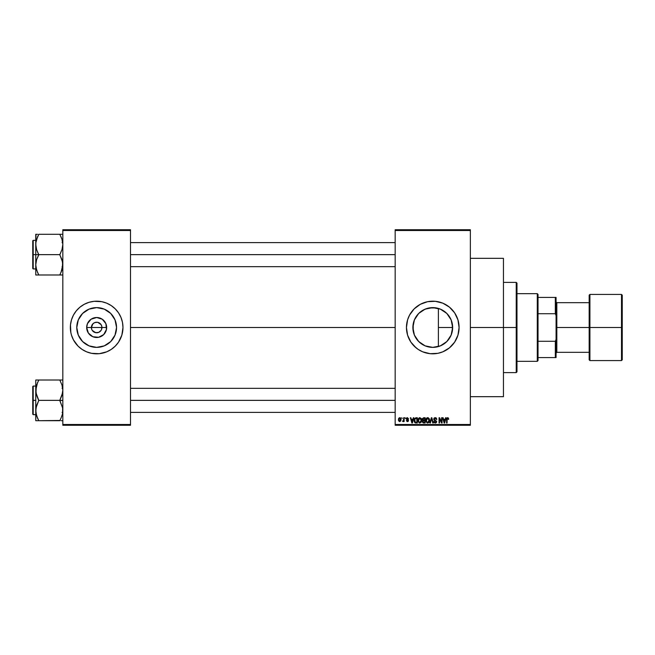 <?xml version="1.0" encoding="UTF-8"?>
<svg xmlns="http://www.w3.org/2000/svg" width="655" height="655" viewBox="0 0 655 655"><rect width="100%" height="100%" fill="white"/><g stroke="black" fill="none" stroke-linecap="round" stroke-linejoin="round"><path stroke-width="0.98" d="M91.798 329.514L91.397 327.5A5.265 5.265 0 0 0 96.662 332.765A5.265 5.265 0 0 0 101.926 327.5L106.65 327.5A9.989 9.989 0 0 1 96.662 337.489A9.989 9.989 0 0 1 86.681 327.5L101.926 327.5A5.265 5.265 0 0 1 96.662 332.765A5.265 5.265 0 0 1 91.397 327.5L92.944 323.775L94.647 322.637L97.349 322.285M96.662 332.765L93.739 331.88L92.289 330.423L95.638 332.666L98.676 332.363L95.974 332.715M101.042 330.423L98.676 332.363M116.541 327.5A19.879 19.879 0 0 1 96.662 347.379A19.879 19.879 0 0 1 76.782 327.5L78.297 319.894L82.604 313.442L89.055 309.135L96.662 307.621L104.268 309.135L110.72 313.442L115.026 319.894L116.541 327.5L115.026 335.106L110.72 341.558L104.268 345.865L96.662 347.379L89.055 345.865L82.604 341.558L78.297 335.106L76.782 327.5A19.879 19.879 0 0 1 96.662 307.621A19.879 19.879 0 0 1 116.541 327.5M113.38 347.821A26.315 26.315 0 0 0 121.838 335.155L122.976 327.5A26.315 26.315 0 0 1 96.662 353.815A26.315 26.315 0 0 1 70.347 327.5A26.315 26.315 0 0 0 70.846 332.617L71.477 335.139A26.315 26.315 0 0 0 79.943 347.821M70.855 332.65A26.315 26.315 0 0 0 71.477 335.123M79.992 347.862A26.315 26.315 0 0 0 82.022 349.369M71.477 335.139L73.45 339.904L78.051 346.11L82.039 349.385L86.591 351.817A26.315 26.315 0 0 0 111.268 349.393L115.272 346.11L118.547 342.123L121.846 335.139M111.301 349.369A26.315 26.315 0 0 0 113.331 347.862M121.846 335.123A26.315 26.315 0 0 0 122.469 332.65M452.327 323.914L452.392 330.709L452.646 327.5A19.879 19.879 0 0 1 432.767 347.379A19.879 19.879 0 0 1 412.887 327.5L413.313 331.61M449.035 338.922L449.723 337.882M445.392 342.86L447.668 340.657M439.636 346.159L443.959 343.932M432.406 347.379L433.094 347.379M425.029 345.807L422.025 344.227M414.418 335.147L417.513 340.248L420.837 343.4L418.84 341.689M418.455 341.296L414.541 335.442M413.428 332.11L414.394 335.082M457.092 337.546A26.315 26.315 0 0 0 459.081 327.5A26.315 26.315 0 0 1 432.767 353.815A26.315 26.315 0 0 1 406.452 327.5A26.315 26.315 0 0 0 408.442 337.546M408.466 337.595A26.315 26.315 0 0 0 416.048 347.821M449.486 347.821A26.315 26.315 0 0 0 454.644 342.131L457.951 335.139L459.081 327.5L457.951 319.861L454.652 312.877L449.461 307.154L442.837 303.183L435.346 301.308L427.633 301.685L420.363 304.288L414.156 308.89L409.555 315.096L407.582 319.861L406.452 327.5L407.582 335.139L410.89 342.123L416.072 347.846A26.315 26.315 0 0 0 418.127 349.369M414.156 346.11L418.144 349.385L422.696 351.817A26.315 26.315 0 0 0 447.373 349.393M447.406 349.369A26.315 26.315 0 0 0 449.436 347.862L454.652 342.123A26.315 26.315 0 0 0 457.067 337.595M470.364 327.5L503.449 327.5L503.449 258.324L503.449 327.5L470.364 327.5M130.501 327.5L395.17 327.5L130.501 327.5M70.347 327.5A26.315 26.315 0 0 1 96.662 301.185A26.315 26.315 0 0 1 122.976 327.5L122.477 322.366L120.978 317.429L118.547 312.877L115.272 308.89L111.284 305.615L106.732 303.183L101.795 301.685L94.083 301.308L89.023 302.315L84.258 304.288L79.967 307.154L76.316 310.806L73.45 315.096L71.477 319.861L70.47 324.921L70.855 332.634L70.47 330.079M101.525 325.486L100.387 323.775L97.693 322.334L101.042 324.577L101.828 326.477L101.525 329.514M443.157 344.448L440.807 345.684M446.71 341.673L444.131 343.81M448.675 339.421L447.34 341.018M452.106 332.126L451.344 334.574M450.853 335.753L450.37 336.744M437.008 308.079L438.392 308.431L438.392 346.569L437.008 346.921M413.207 331.029L413.207 323.971M414.296 334.861L414.091 334.32M421.443 343.842L420.837 343.4M426.954 346.511L429 347.019M395.17 229.749L470.364 229.749L395.17 229.749L395.17 230.503L470.364 230.503L470.364 424.497L395.17 424.497L395.17 229.749M395.17 425.251L470.364 425.251L470.364 229.749L470.364 230.503L395.17 230.503L395.17 424.497L470.364 424.497L470.364 425.251L395.17 425.251L395.17 424.497L395.17 425.251M401.736 417.726L402.211 418.479L401.736 417.726M405.019 417.726L405.494 418.479L405.019 417.726M413.33 417.726L412.92 419.298L411.266 419.298L410.849 417.726L410.349 417.726L411.872 422.991L412.38 422.991L413.837 417.726L413.33 417.726L413.837 417.726L413.33 417.726L412.92 419.298L411.266 419.298L410.849 417.726L410.349 417.726L411.872 422.991L412.38 422.991L413.837 417.726L412.38 422.991L411.872 422.991L410.349 417.726L410.849 417.726M421.222 418.488L419.642 417.677L418.25 418.905L418.087 421.263L419.184 422.909L421.059 422.475L421.673 419.822L421.222 418.488L419.847 417.661L418.479 418.463L418.005 420.354L419.847 423.065L421.697 420.289L421.222 418.488M429.082 418.488L427.502 417.677L426.11 418.905L425.947 421.263L427.044 422.909L429.066 422.295L429.533 419.822L429.082 418.488L427.707 417.661L426.339 418.463L425.865 420.354L427.707 423.065L429.557 420.289L429.082 418.488M435.215 417.661L434.134 418.087L433.725 419.184L434.134 420.232L436.107 421.19L435.46 422.434L433.864 421.492L434.232 422.606L435.305 423.065L436.304 422.647L436.648 421.353L434.429 419.757L434.265 418.815L435.403 418.299L436.803 419.437L436.402 418.185L435.215 417.661L433.725 419.184L436.189 421.599L435.288 422.442L433.864 421.492L435.305 423.065L436.664 421.624L434.2 419.175L435.174 418.275L436.803 419.437L435.215 417.661M445.596 417.726L445.179 419.298L443.525 419.298L443.116 417.726L442.608 417.726L444.139 422.991L444.639 422.991L446.096 417.726L445.596 417.726L446.096 417.726L445.596 417.726L445.179 419.298L443.525 419.298L443.116 417.726L442.608 417.726L444.139 422.991L444.639 422.991L446.096 417.726L444.639 422.991L444.139 422.991L442.608 417.726L443.116 417.726M422.696 351.817L430.188 353.692L437.9 353.315L442.837 351.817L449.461 347.846M447.66 417.661L448.413 418.029L447.512 417.669L446.743 418.267L446.579 422.991L447.054 422.991L447.193 418.512L447.881 418.34L448.217 419.372L448.691 419.298L448.413 418.029L448.691 419.298L448.413 418.029L447.66 417.661L446.579 419.421L446.579 422.991L447.054 422.991L447.119 418.676L447.635 418.275L448.208 419.2M441.585 417.726L441.585 421.943L439.57 417.726L439.055 417.726L439.055 422.991L439.538 422.991L439.538 418.774L441.552 422.991L442.068 422.991L442.068 417.726L441.585 417.726L442.068 417.726L441.585 417.726L441.585 421.943L439.57 417.726L439.055 417.726L439.055 422.991L439.538 422.991L439.538 418.774L441.552 422.991L442.068 422.991L442.068 417.726L442.068 422.991L441.552 422.991M431.432 419.175L430.376 422.991L429.876 422.991L431.375 417.726L429.876 422.991L430.376 422.991L431.637 418.348L432.767 422.991L433.266 422.991L431.842 417.726L431.375 417.726L431.842 417.726L431.375 417.726L429.876 422.991L430.376 422.991L431.637 418.348L432.767 422.991L433.266 422.991L431.842 417.726L433.266 422.991L432.767 422.991L431.825 419.175M423.695 417.726L422.319 418.676L422.893 420.567L422.467 422.188L423.171 422.925L425.177 422.991L425.177 417.726L423.695 417.726L425.177 417.726L423.695 417.726L422.238 419.274L422.893 420.567L422.377 421.673L423.695 422.991L425.177 422.991L425.177 417.726L425.177 422.991L423.695 422.991M415.917 417.726L414.451 418.619L414.23 421.525L415.139 422.86L417.317 422.991L417.317 417.726L415.917 417.726L417.317 417.726L415.917 417.726L414.107 420.387L415.221 422.893L417.317 422.991L417.317 417.726L417.317 422.991M407.402 417.661L406.55 418.013L406.247 419.012L407.983 420.436L407.516 421.075L406.313 420.535L407.533 421.624L408.483 420.305L406.771 418.561L407.516 418.217L408.573 418.889L407.402 417.661L406.247 418.897L408.024 420.608L407.402 421.075L406.313 420.535L407.426 421.624L408.499 420.535L406.722 418.799L407.369 418.209L408.573 418.889L407.287 417.669M403.652 417.726L403.562 420.494L402.62 421.419L403.193 421.607L403.652 420.944L404.127 421.558L404.127 417.726L403.652 417.726L404.127 417.726L403.652 417.726L403.562 420.494L402.62 421.419L403.652 420.944L404.127 421.558L404.127 417.726L404.127 421.558L403.652 421.558M399.722 417.661L398.633 418.365L398.535 420.698L399.55 421.615L400.786 420.944L400.999 418.979L400.205 417.767L399.722 417.661L398.387 419.683L399.722 421.624L401.048 419.642L399.722 417.661L398.387 419.683M433.094 307.621L436.467 307.965M426.962 308.489L422.745 310.331L426.962 308.489L432.406 307.621M429 307.981L436.124 307.907M425.16 309.135L432.767 307.621L440.373 309.135L446.825 313.442L451.131 319.894L452.646 327.5L451.131 335.106L446.825 341.558L440.373 345.865L432.767 347.379L425.16 345.865L418.709 341.558L414.402 335.106L412.887 327.5L414.402 319.894L418.709 313.442L425.029 309.185M418.84 313.311L421.443 311.158M422.025 310.773L422.737 310.339M414.418 319.861L418.455 313.704M416.162 316.57L419.094 313.074L422.745 310.331M413.313 323.39L414.296 320.139M414.541 319.558L415 318.576M451.344 320.418L452.097 322.858M449.731 317.126L450.853 319.255M447.332 313.966L449.035 316.07M443.951 311.06L446.71 313.327M440.807 309.316L443.181 310.56M413.428 322.89L412.887 327.5A19.879 19.879 0 0 1 432.767 307.621A19.879 19.879 0 0 1 452.646 327.5L438.392 327.5L438.392 308.431L439.636 308.841M101.926 327.5L91.397 327.5A5.265 5.265 0 0 1 96.662 322.235A5.265 5.265 0 0 1 101.926 327.5A5.265 5.265 0 0 0 96.662 322.235A5.265 5.265 0 0 0 91.397 327.5L86.681 327.5L87.434 323.676L91.119 319.198L96.662 317.511L102.213 319.198L105.889 323.676L106.454 329.449L103.727 334.558L98.61 337.292L92.838 336.727L88.359 333.051L86.681 327.5A9.989 9.989 0 0 1 96.662 317.511A9.989 9.989 0 0 1 106.65 327.5L101.926 327.5M62.823 425.251L130.501 425.251L130.501 424.497L62.823 424.497L62.823 230.503L130.501 230.503L130.501 424.497L130.501 229.749L62.823 229.749L130.501 229.749L130.501 230.503L62.823 230.503L62.823 229.749L62.823 424.497L130.501 424.497L130.501 425.251L62.823 425.251L62.823 424.497L62.823 425.251M86.591 351.817L91.528 353.315L99.241 353.692L106.732 351.817L111.284 349.385M503.449 396.676L503.449 327.5L503.449 396.676L470.364 396.676M408.442 317.454A26.315 26.315 0 0 0 406.452 327.5A26.315 26.315 0 0 1 432.767 301.185A26.315 26.315 0 0 1 459.081 327.5A26.315 26.315 0 0 0 457.092 317.454M457.067 317.405A26.315 26.315 0 0 0 449.486 307.179M451.377 308.89L449.461 307.154A26.315 26.315 0 0 0 447.406 305.631M442.837 303.183A26.315 26.315 0 0 0 418.168 305.607M418.127 305.631A26.315 26.315 0 0 0 416.097 307.138M416.048 307.179A26.315 26.315 0 0 0 408.466 317.405M437.9 301.685L437.098 301.537M427.633 353.315L428.444 353.463M414.386 319.935L414.091 320.688M444.115 311.182L441.372 309.578M447.668 314.343L445.392 312.14M451.115 319.845L448.675 315.571M438.392 346.569L438.392 327.5L452.646 327.5L451.156 319.943M452.392 324.315L452.277 323.668M122.976 327.5A26.315 26.315 0 0 0 122.477 322.383L122.853 324.921M122.469 322.35A26.315 26.315 0 0 0 121.846 319.877M121.838 319.845A26.315 26.315 0 0 0 113.38 307.179M113.331 307.138A26.315 26.315 0 0 0 111.301 305.631M106.732 303.183A26.315 26.315 0 0 0 82.063 305.607M82.022 305.631A26.315 26.315 0 0 0 79.992 307.138M79.943 307.179A26.315 26.315 0 0 0 71.485 319.845M71.477 319.877A26.315 26.315 0 0 0 70.855 322.35M115.272 308.89L113.356 307.154M78.051 346.11L79.967 347.846M113.495 316.922L113.2 316.463M107.707 310.969L104.268 309.135M86.083 310.666L85.625 310.969M80.131 316.455L78.297 319.894M79.828 338.078L80.131 338.537M85.617 344.031L89.055 345.865M107.24 344.334L107.698 344.031M113.192 338.545L115.026 335.106M92.289 324.577L91.798 325.486M96.662 322.235L94.647 322.637M447.807 418.308L448.217 419.372L447.635 418.275L447.054 419.38M447.054 422.991L446.579 422.991L446.579 419.421M446.579 419.274L446.604 418.84M444.156 421.632L443.689 419.921L445.023 419.921L444.508 421.697M439.538 422.991L439.055 422.991L439.055 417.726L439.57 417.726M435.55 417.694L436.156 417.947M436.795 419.274L436.32 419.503L436.017 418.635M435.411 418.299L434.994 418.291M435.174 418.275L434.298 419.585M435.231 420.125L434.592 419.888M436.574 422.188L436.304 422.647M433.864 421.492L434.363 421.615M434.38 421.705L435.288 422.442L436.189 421.599L433.725 419.184L435.28 420.715M434.347 421.517L435.288 422.442L436.189 421.599L436.001 421.026M434.339 421.419L435.288 422.442L436.181 421.722M433.954 418.324L434.592 417.767M429.287 418.864L429.443 419.339M429.541 420.764L429.475 421.222M428.919 422.475L427.707 423.065M425.889 419.863L425.963 419.388M426.462 418.299L426.921 417.874M426.913 417.882L427.502 417.677M427.707 417.661L428.313 417.784M426.503 419.266L426.544 421.558L427.707 422.442L426.544 421.558L426.339 420.371L427.715 418.275L429.074 420.281L428.517 422.123L429.074 420.281L427.707 422.442L426.847 422.057M427.207 418.398L427.625 418.283M428.378 422.238L427.789 422.442M426.339 420.371L426.544 421.558L426.61 419.012M428.927 419.266L429.066 419.945M422.385 421.509L422.893 420.567L422.238 419.274M422.377 421.673L422.893 420.567M423.13 418.439L423.687 418.348L422.721 419.274L423.195 418.414L424.702 418.348L424.702 420.191L422.721 419.274L422.974 418.553M423.589 422.369L422.86 421.583L423.302 420.854L422.868 421.771L423.474 422.36M423.801 420.805L422.86 421.583L423.302 420.854L424.702 420.805L424.702 422.377L423.867 422.377L424.702 422.377L424.702 420.805L423.302 420.854L422.86 421.468M423.195 418.414L422.737 419.47L424.702 420.191L424.702 418.348L423.687 418.348M421.419 418.864L421.583 419.331M421.673 420.756L421.615 421.222M418.414 418.57L419.437 417.71M418.643 419.266L418.684 421.558L419.839 422.442L418.684 421.558L418.479 420.371L419.855 418.275L421.214 420.281L420.649 422.123L421.214 420.281L419.839 422.442L418.987 422.057M419.347 418.398L419.765 418.283M420.518 422.238L419.929 422.442M418.479 420.371L418.684 421.558L418.75 419.012M420.928 418.971L421.206 419.945M415.974 422.991L415.139 422.86M414.459 422.156L414.23 421.517M414.124 419.978L414.214 419.306M414.713 421.443L414.615 420.993M415.696 418.357L414.779 419.11L414.582 420.395L414.779 419.11L416.842 418.348L416.842 422.377L415.311 422.27L414.713 419.331M415.311 422.27L416.842 422.377L416.842 418.348L414.779 419.11L415.598 418.373M414.599 420.068L414.615 420.928M415.082 418.619L414.779 419.11M412.093 422.442L411.422 419.921L412.756 419.921L412.093 422.442L411.823 421.361L412.093 422.442L412.314 421.452L412.093 422.442L411.823 421.361L412.02 422.131M408.573 418.889L407.369 418.209L406.722 418.799L407.32 419.364L406.845 419.151M408.09 418.963L407.369 418.209L408.09 418.963L407.369 418.209L406.722 418.799M408.057 419.667L408.417 420.092M408.483 420.747L408.319 421.198M408.212 421.329L406.992 421.558M406.313 420.535L407.402 421.075L408.024 420.608L406.247 418.897M407.402 421.075L408.024 420.608L407.402 421.075L406.796 420.461L407.402 421.075L408.024 420.608L407.459 420.125M406.411 418.209L406.935 417.743M403.603 421.059L402.62 421.419L403.652 419.716M403.079 421.624L402.62 421.419L403.079 421.624M402.76 420.87L403.529 420.592M399.804 417.661L400.344 417.849M400.598 418.07L401.048 419.642M399.73 421.075L398.862 419.642L399.706 418.209L400.573 419.642L399.73 421.075L400.565 419.413L400.156 420.919M400.418 418.733L400.565 419.413M444.082 421.361L443.689 419.921L445.023 419.921L444.573 421.452M423.556 420.183L422.737 419.47M411.823 421.361L411.422 419.921L412.756 419.921L412.241 421.697M537.28 293.661L538.033 294.414L538.033 297.427L538.033 294.414L537.28 293.661L516.983 293.661L537.28 293.661L537.28 361.339L516.983 361.339L537.28 361.339L537.28 293.661M538.033 360.586L537.28 361.339L538.033 360.586L538.033 357.573L538.033 360.586M538.033 313.72L538.033 341.28L538.033 297.427L538.033 313.72L555.334 313.72L556.079 315.636L556.079 339.364L555.334 341.28L538.033 341.28L538.033 357.573L538.033 341.28L555.334 341.28L555.334 357.573L556.079 357.573L556.079 339.364L556.079 357.573L555.334 357.573L555.334 341.28L556.079 339.364L556.079 297.427L538.033 297.427L555.334 297.427L555.334 313.72L555.334 297.427L556.079 297.427L556.079 315.636L555.334 313.72L538.033 313.72M538.033 357.573L555.334 357.573L538.033 357.573M516.23 327.5L516.983 327.5L516.983 283.14L516.983 371.86L516.983 327.5L516.23 327.5L516.23 282.387L516.23 327.5L503.449 327.5L516.23 327.5L516.23 372.613L516.23 327.5M37.474 237.085L38.768 234.294L59.818 234.294L61.988 239.345L62.823 244.471L61.996 249.563L59.818 254.639L38.768 254.639L36.598 249.596L35.755 244.471L35.755 254.639L59.818 254.639L62.602 262.205L62.315 268.771M35.869 242.612L37.548 236.913L35.869 242.612M61.03 234.294L62.823 234.294L59.818 234.294L61.988 239.345L62.823 244.471L61.996 249.563L59.818 254.885L61.988 259.691L62.823 264.808L61.038 272.365L61.988 269.934L59.818 274.985L38.768 274.985L36.598 269.934L35.755 264.808L36.59 259.716L38.768 254.639L35.755 254.639L35.755 274.985L62.61 274.985M38.203 273.716L36.598 269.934L35.755 264.808L35.755 274.985M35.976 234.294L35.755 254.639L33.2 254.639L33.2 240.352L33.2 254.639L35.755 254.639L35.755 264.808L36.59 259.716L38.768 254.885L36.598 249.596L35.755 244.471L35.755 234.294L37.556 234.294M36.59 269.901L36.271 268.804M36.287 240.426L38.768 234.294L59.818 234.294M62.307 268.82L62.61 267.379M130.501 254.639L395.17 254.639L130.501 254.639M32.75 254.639L32.75 240.803L32.75 254.639L33.2 254.639L33.2 268.927L32.75 268.476L32.75 240.803L33.2 240.352L33.2 268.927L33.2 254.639L32.75 254.639L32.75 268.476L32.75 254.639M37.474 272.193L35.976 267.379M62.307 240.475L62.602 241.867M61.12 237.102L61.988 239.362M36.59 274.985L37.556 274.985M38.768 274.985L37.548 272.374M36.262 240.508L35.976 241.867M38.768 234.539L37.548 236.905M59.818 274.74L61.03 274.985M60.375 235.571L61.03 236.905M61.111 417.915L62.299 414.574M35.869 412.388L35.976 413.117L35.869 412.388M62.823 380.015L59.818 380.015L61.988 385.066L62.823 390.192L61.996 395.284L59.818 400.361L38.768 400.361L35.976 392.795L36.262 386.229M37.556 380.015L59.818 380.015L38.768 380.015L36.598 385.083L38.768 380.015L35.976 380.015M61.03 418.095L59.818 420.707L38.768 420.707L36.598 415.655L35.755 410.529L36.59 405.437L38.768 400.606L36.598 395.309L35.755 390.192L35.755 380.015L35.755 390.192L37.474 382.807M62.61 420.707L61.03 420.707M35.976 420.707L38.768 420.707L35.755 420.707L36.598 420.707L35.755 420.707L35.976 407.967L38.768 400.361L59.818 400.361L62.602 407.926L62.61 413.1L62.602 407.926L59.818 400.606L62.823 400.361L59.818 400.361L62.61 392.754L62.823 390.192L61.988 385.066L62.61 387.621M36.279 386.18L35.976 387.621M36.271 414.525L35.755 410.529L35.755 420.707M37.466 417.898L35.976 413.133M61.996 385.099L62.307 386.196M395.17 400.361L130.501 400.361L395.17 400.361M33.2 400.361L33.2 414.648L33.2 400.361L32.75 400.361L32.75 414.197L32.75 386.524L33.2 386.073L33.2 414.648L32.75 414.197L32.75 400.361L35.755 400.361L33.2 400.361L33.2 386.073L33.2 400.361M38.203 419.429L36.598 415.655M37.548 420.707L59.818 420.461M35.755 390.192L35.755 410.529L35.755 390.192M32.75 400.361L32.75 386.524L32.75 400.361M38.768 380.26L37.548 382.626M38.768 420.707L37.548 418.095M61.988 380.015L59.818 380.015L60.375 381.284M59.818 380.015L61.03 380.015M62.315 414.492L62.602 413.133M621.497 327.5L621.497 294.414L621.497 327.5L622.25 327.5L622.25 295.168L622.25 359.832L621.497 360.586L621.497 294.414L622.25 295.168L622.25 327.5L589.918 327.5L589.918 294.414L589.918 327.5L621.497 327.5L621.497 360.586L621.497 327.5M589.164 327.5L589.164 295.168L589.164 327.5L589.918 327.5L589.918 360.586L589.164 359.832L589.164 327.5L556.832 327.5L556.832 302.684L556.832 327.5L589.164 327.5L589.164 359.832L589.164 295.168L589.918 294.414L589.918 327.5L589.164 327.5M556.079 327.5L556.832 327.5L556.832 352.316L556.832 327.5L556.079 327.5M589.918 327.5L589.918 360.586L589.918 327.5M622.25 327.5L622.25 359.832L622.25 327.5M470.364 258.324L503.449 258.324M503.449 282.387L516.23 282.387L516.983 283.14M503.449 372.613L516.23 372.613L516.983 371.86M395.17 242.612L130.501 242.612M395.17 266.667L130.501 266.667M62.078 266.667L62.823 267.42M35.755 240.352L33.2 240.352M35.755 268.927L33.2 268.927M62.078 242.612L62.823 241.859M130.501 412.388L395.17 412.388M130.501 388.333L395.17 388.333M62.078 388.333L62.823 387.58M35.755 414.648L33.2 414.648M35.755 386.073L33.2 386.073M62.078 412.388L62.823 413.141M556.079 301.939L556.832 302.684L589.164 302.684M621.497 294.414L589.918 294.414M621.497 360.586L589.918 360.586M589.164 352.316L556.832 352.316L556.079 353.061"/></g></svg>
